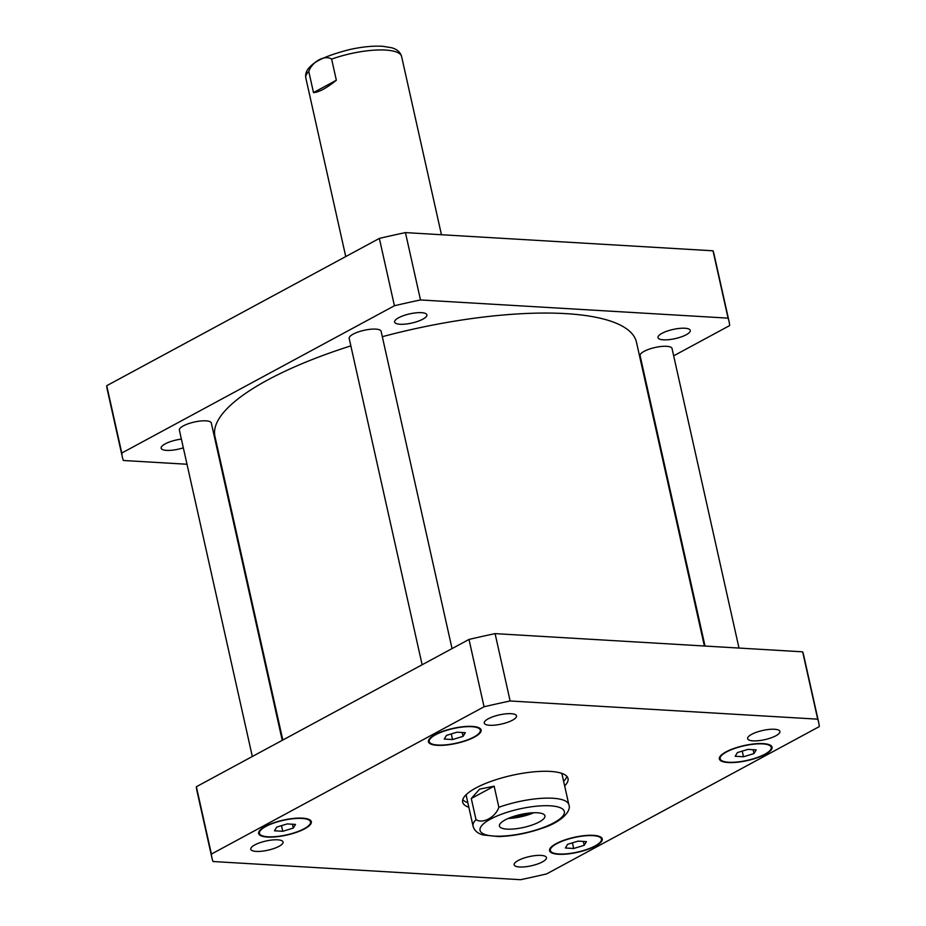 <?xml version="1.0" encoding="UTF-8"?>
<svg xmlns="http://www.w3.org/2000/svg" width="926" height="926" viewBox="0 0 926 926"><rect width="100%" height="100%" fill="white"/><g stroke="black" fill="none" stroke-linecap="round" stroke-linejoin="round"><path stroke-width="1.39" d="M313.497 92.588L308.775 71.464C312.189 61.486 324.968 54.588 331.635 59.114L336.346 80.238L313.497 92.588C318.845 92.334 326.461 88.225 336.346 80.238M508.224 818.445A23.312 6.632 167.4 0 0 533.77 812.739M512.009 816.963A19.365 5.51 167.4 0 0 529.707 813.005M539.245 821.964A23.312 6.632 -12.6 0 1 514.787 828.886A23.312 6.632 -12.6 0 1 499.438 826.038A23.312 6.632 -12.6 0 1 520.748 814.475A23.312 6.632 -12.6 0 1 544.939 815.864A23.312 6.632 -12.6 0 1 539.245 821.964M494.148 786.162L498.871 807.287C495.445 817.264 482.678 824.163 476.01 819.637L471.288 798.513L494.148 786.162L479.633 789.137L471.288 798.513M566.897 776.405A53.986 15.36 -12.6 0 1 563.61 781.289M467.815 802.703A53.986 15.36 -12.6 0 1 462.769 799.682M468.845 807.287A53.986 15.36 -12.6 0 1 462.653 802.113A53.986 15.36 -12.6 0 1 475.837 788.003A53.986 15.36 -12.6 0 1 532.496 771.971A53.986 15.36 -12.6 0 1 568.032 778.558A53.986 15.36 -12.6 0 1 564.64 785.873M561.295 773.198A49.078 13.959 -12.6 0 1 562.221 775.039L568.853 804.729A49.078 13.959 167.4 0 0 498.871 807.287M476.01 819.637A49.078 13.959 167.4 0 0 473.059 826.142L466.426 796.453A49.078 13.959 -12.6 0 1 466.484 794.392M252.323 756.496L179.378 430.15A16.355 4.653 -12.6 0 1 194.333 422.036A16.355 4.653 -12.6 0 1 211.313 423.008L282.245 740.325M422.129 664.764L349.183 338.418A16.355 4.653 -12.6 0 1 364.126 330.304A16.355 4.653 -12.6 0 1 381.107 331.276L452.038 648.594M705.022 646.047L640.097 355.619A16.355 4.653 -12.6 0 1 655.052 347.505A16.355 4.653 -12.6 0 1 672.033 348.477L738.994 648.05M542.404 861.909A16.529 4.699 -12.6 0 1 525.054 866.817A16.529 4.699 -12.6 0 1 514.173 864.803A16.529 4.699 -12.6 0 1 529.278 856.608A16.529 4.699 -12.6 0 1 546.444 857.592A16.529 4.699 -12.6 0 1 542.404 861.909M279.015 846.329A16.529 4.699 -12.6 0 1 261.664 851.237A16.529 4.699 -12.6 0 1 250.784 849.223A16.529 4.699 -12.6 0 1 265.889 841.028A16.529 4.699 -12.6 0 1 283.055 842.012A16.529 4.699 -12.6 0 1 279.015 846.329M512.483 720.197A16.529 4.699 -12.6 0 1 495.132 725.104A16.529 4.699 -12.6 0 1 484.252 723.09A16.529 4.699 -12.6 0 1 499.369 714.895A16.529 4.699 -12.6 0 1 516.523 715.879A16.529 4.699 -12.6 0 1 512.483 720.197M775.872 735.776A16.529 4.699 -12.6 0 1 758.521 740.684A16.529 4.699 -12.6 0 1 747.641 738.67A16.529 4.699 -12.6 0 1 762.746 730.464A16.529 4.699 -12.6 0 1 779.912 731.447A16.529 4.699 -12.6 0 1 775.872 735.776M452.559 739.55L444.272 739.064L446.494 735.383L457.004 732.188L465.303 732.674L463.081 736.355L452.559 739.55L451.309 733.913M463.081 736.355L462.213 732.489M743.485 756.762L735.186 756.264L737.409 752.583L747.93 749.389L756.218 749.875L753.995 753.567L743.485 756.762L742.224 751.125M753.995 753.567L753.139 749.701M573.692 848.494L565.392 848.008L567.615 844.315L578.125 841.121L586.424 841.618L584.202 845.299L573.692 848.494L572.43 842.857M584.202 845.299L583.334 841.433M282.766 831.293L274.478 830.796L276.689 827.115L287.21 823.92L295.498 824.406L293.287 828.099L282.766 831.293L281.504 825.656M293.287 828.099L292.419 824.233M473.938 737.003A26.171 7.443 167.4 0 0 480.328 730.163A26.171 7.443 167.4 0 0 453.161 728.6A26.171 7.443 167.4 0 0 429.236 741.576A26.171 7.443 167.4 0 0 446.471 744.77A26.171 7.443 167.4 0 0 473.938 737.003M474.54 737.038A26.993 7.686 -12.6 0 1 446.205 745.048A26.993 7.686 -12.6 0 1 428.437 741.761A26.993 7.686 -12.6 0 1 453.103 728.38A26.993 7.686 -12.6 0 1 481.126 729.977A26.993 7.686 -12.6 0 1 474.54 737.038M764.864 754.204A26.171 7.443 167.4 0 0 771.254 747.363A26.171 7.443 167.4 0 0 744.076 745.8A26.171 7.443 167.4 0 0 720.162 758.788A26.171 7.443 167.4 0 0 737.385 761.982A26.171 7.443 167.4 0 0 764.864 754.204M765.455 754.239A26.993 7.686 -12.6 0 1 737.131 762.26A26.993 7.686 -12.6 0 1 719.363 758.961A26.993 7.686 -12.6 0 1 744.029 745.58A26.993 7.686 -12.6 0 1 772.053 747.189A26.993 7.686 -12.6 0 1 765.455 754.239M595.059 845.936A26.171 7.443 167.4 0 0 601.46 839.095A26.171 7.443 167.4 0 0 574.282 837.544A26.171 7.443 167.4 0 0 550.368 850.519A26.171 7.443 167.4 0 0 567.592 853.714A26.171 7.443 167.4 0 0 595.059 845.936M595.661 845.97A26.993 7.686 -12.6 0 1 567.337 853.992A26.993 7.686 -12.6 0 1 549.569 850.693A26.993 7.686 -12.6 0 1 574.236 837.312A26.993 7.686 -12.6 0 1 602.259 838.921A26.993 7.686 -12.6 0 1 595.661 845.97M304.145 828.735A26.171 7.443 167.4 0 0 310.534 821.894A26.171 7.443 167.4 0 0 283.368 820.332A26.171 7.443 167.4 0 0 259.442 833.319A26.171 7.443 167.4 0 0 276.677 836.514A26.171 7.443 167.4 0 0 304.145 828.735M304.747 828.77A26.993 7.686 -12.6 0 1 276.411 836.791A26.993 7.686 -12.6 0 1 258.643 833.493A26.993 7.686 -12.6 0 1 283.31 820.112A26.993 7.686 -12.6 0 1 311.333 821.721A26.993 7.686 -12.6 0 1 304.747 828.77M211.417 854.073A310.847 88.445 167.4 0 0 211.985 858.147A310.847 88.445 167.4 0 0 212.992 861.516L520.562 879.7A310.847 88.445 167.4 0 0 546.641 873.901L819.267 726.609A310.847 88.445 167.4 0 0 818.7 722.535A310.847 88.445 167.4 0 0 817.704 719.166L510.133 700.982A310.847 88.445 167.4 0 0 484.055 706.781L211.417 854.073L196.37 786.73L468.996 639.438A310.847 88.445 -12.6 0 1 495.086 633.627L802.645 651.823A310.847 88.445 -12.6 0 1 803.652 655.18L818.7 722.535M211.985 858.147L196.937 790.804A310.847 88.445 -12.6 0 1 196.37 786.73M802.645 651.823L817.704 719.166M495.086 633.627L510.133 700.982M468.996 639.438L484.055 706.781M662.032 333.314A16.529 4.699 -12.6 0 1 679.383 328.406A16.529 4.699 -12.6 0 1 690.275 330.432A16.529 4.699 -12.6 0 1 686.235 334.749A16.529 4.699 -12.6 0 1 668.885 339.657A16.529 4.699 -12.6 0 1 658.004 337.643A16.529 4.699 -12.6 0 1 662.032 333.314M398.655 317.745A16.529 4.699 -12.6 0 1 416.005 312.838A16.529 4.699 -12.6 0 1 426.886 314.852A16.529 4.699 -12.6 0 1 422.846 319.169A16.529 4.699 -12.6 0 1 405.495 324.088A16.529 4.699 -12.6 0 1 394.615 322.063A16.529 4.699 -12.6 0 1 398.655 317.745M183.336 447.814A16.529 4.699 -12.6 0 1 161.147 448.196A16.529 4.699 -12.6 0 1 165.175 443.878A16.529 4.699 -12.6 0 1 181.38 439.098M729.063 321.507L714.015 254.152A310.847 88.445 167.4 0 0 713.008 250.796L405.438 232.6A310.847 88.445 167.4 0 0 379.359 238.41L106.733 385.702A310.847 88.445 167.4 0 0 107.3 389.777L122.348 457.12A310.847 88.445 -12.6 0 1 121.781 453.045L394.418 305.754A310.847 88.445 -12.6 0 1 420.497 299.955L728.067 318.139A310.847 88.445 -12.6 0 1 729.063 321.507A310.847 88.445 -12.6 0 1 729.63 325.582L673.677 355.815M187.006 464.25L123.355 460.488A310.847 88.445 -12.6 0 1 122.348 457.12M221.627 466.299L220.978 466.264M350.85 345.873A215.955 61.44 167.4 0 0 267.672 379.973A215.955 61.44 167.4 0 0 214.948 436.424L282.812 740.024M704.373 646.001L636.463 342.203A215.955 61.44 167.4 0 0 382.322 336.694M121.781 453.045L106.733 385.702M728.067 318.139L713.008 250.796M420.497 299.955L405.438 232.6M394.418 305.754L379.359 238.41M345.745 256.571L305.823 77.981A49.078 13.959 -12.6 0 1 308.775 71.464M331.635 59.114A49.078 13.959 -12.6 0 1 401.618 56.567C400.356 52.134 396.999 49.194 391.582 47.735L382.808 46.3C373.224 45.721 362.24 46.786 349.854 49.506C329.691 54.657 316.785 60.063 311.124 65.734C306.83 69.427 305.059 73.501 305.823 77.981M541.629 828.133A43.186 12.293 167.4 0 0 555.507 806.407A43.186 12.293 167.4 0 0 490.583 819.082A43.186 12.293 167.4 0 0 488.87 835.495A43.186 12.293 167.4 0 0 541.629 828.133M441.447 234.729L401.618 56.567M473.059 826.142C474.274 830.518 477.608 833.458 483.071 834.963L498.512 836.572C512.877 836.143 527.507 833.342 542.393 828.168C561.168 822.161 571.747 811.072 568.853 804.729M428.831 739.747L429.236 741.576M479.923 728.334L480.328 730.163M719.745 756.947L720.162 758.788M770.837 745.534L771.254 747.363M549.951 848.691L550.368 850.519M601.043 837.266L601.46 839.095M259.037 831.479L259.442 833.319M310.129 820.066L310.534 821.894"/></g></svg>
